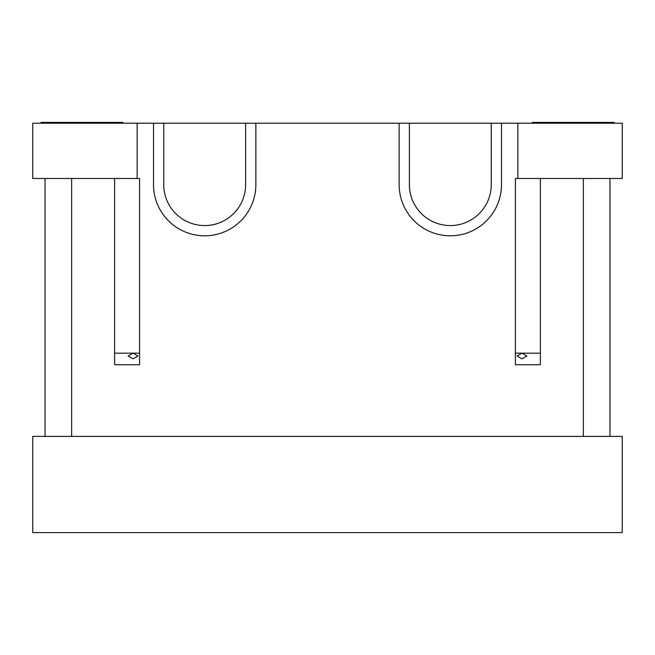 <?xml version="1.0" encoding="UTF-8"?>
<svg xmlns="http://www.w3.org/2000/svg" width="655" height="655" viewBox="0 0 655 655"><rect width="100%" height="100%" fill="white"/><g stroke="black" fill="none" stroke-linecap="round" stroke-linejoin="round"><path stroke-width="0.98" d="M517.859 123.222L517.859 178.487L622.25 178.487L622.25 123.222L501.484 123.222L501.484 184.628A51.172 51.172 0 0 1 450.312 235.8A51.172 51.172 0 0 1 399.141 184.628L399.141 123.222L501.484 123.222M245.625 123.222L163.75 123.222L163.75 184.628A40.938 40.938 0 0 0 204.688 225.566A40.938 40.938 0 0 0 245.625 184.628L245.625 123.222L399.141 123.222M163.75 123.222L153.516 123.222L153.516 184.628A51.172 51.172 0 0 0 204.688 235.8A51.172 51.172 0 0 0 255.859 184.628L255.859 123.222M137.141 123.222L137.141 178.487L32.75 178.487L32.75 123.222L153.516 123.222M517.859 178.487L515.403 178.487L515.403 364.761L540.375 364.761L540.375 178.487M32.75 436.394L622.25 436.394L622.25 532.597L32.75 532.597L32.75 436.394M114.625 178.487L114.625 364.761L139.597 364.761L139.597 178.487L137.141 178.487M491.25 123.222L491.25 184.628A40.938 40.938 0 0 1 450.312 225.566A40.938 40.938 0 0 1 409.375 184.628L409.375 123.222M540.375 353.176L515.403 353.176M521.953 353.176L526.866 356.017L521.953 358.85L517.041 356.017L521.953 353.176M609.969 436.394L609.969 178.487M45.031 436.394L45.031 178.487M114.625 353.176L133.047 353.176L128.134 356.017L133.047 358.85L137.959 356.017L133.047 353.176L139.597 353.176M532.188 122.403L532.188 123.222L532.188 122.403L614.062 122.403L614.062 123.222M40.938 122.403L40.938 123.222L40.938 122.403L122.812 122.403L122.812 123.222M583.359 436.394L583.359 178.487M71.641 436.394L71.641 178.487"/></g></svg>
